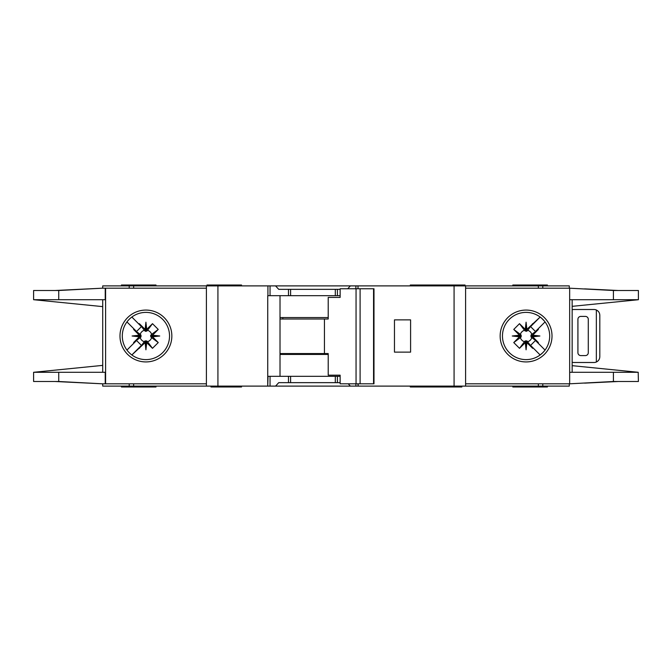 <?xml version="1.0" encoding="UTF-8"?>
<svg xmlns="http://www.w3.org/2000/svg" width="672" height="672" viewBox="0 0 672 672"><rect width="100%" height="100%" fill="white"/><g stroke="black" fill="none" stroke-linecap="round" stroke-linejoin="round"><path stroke-width="1.01" d="M333.404 382.654L328.222 382.654M297.696 382.654L292.513 382.654M292.513 289.346L297.696 289.346M328.222 289.346L333.404 289.346M145.916 340.906L145.051 340.914L145.051 342.703L145.916 342.611L145.916 340.906L147.529 341.695A5.922 5.922 0 0 0 151.62 337.613L150.839 336.865L152.62 336.865L152.544 335.202L158.248 329.431L151.62 334.387A5.922 5.922 0 0 0 147.529 330.305L146.79 331.086L146.79 329.297L145.127 329.381L139.348 323.677L144.312 330.305A5.922 5.922 0 0 0 140.221 334.387L141.002 335.135L139.222 335.135L139.297 336.798L133.594 342.569L140.221 337.613A5.922 5.922 0 0 0 144.312 341.695L145.051 340.914M140.221 337.613L141.002 336.865L141.002 335.135M144.312 330.305L145.488 331.313L146.79 331.086M526.949 340.914L525.21 340.914L525.21 342.703L526.873 342.619L532.652 348.323L526.949 340.914L526.949 342.703M525.21 342.703L519.506 348.323L513.752 342.569L520.38 337.613A5.922 5.922 0 0 0 524.471 341.695L525.21 340.914M520.38 337.613L521.161 336.865L521.161 335.135L519.38 335.135L519.456 336.798L513.752 342.569M519.38 335.135L513.752 329.431L519.506 323.677L524.471 330.305A5.922 5.922 0 0 0 520.38 334.387L521.161 335.135M524.471 330.305L526.512 331.313L526.949 329.297L526.084 329.389L526.084 331.094M530.989 336L530.998 336.865L532.778 336.865L532.694 336L530.989 336L530.998 335.135L532.778 335.135L538.406 329.431L531.779 334.387A5.922 5.922 0 0 0 527.688 330.305L526.949 331.086M532.703 335.202L539.893 336L532.694 336L532.778 335.135M525.286 329.381L526.084 322.19L526.084 329.389L525.21 329.297L525.21 331.086M151.62 334.387L150.604 335.572L150.839 336.865M150.83 336L159.734 336L152.544 336.798M150.839 335.135L152.62 335.135M145.916 331.094L145.916 322.19L146.714 329.381M145.051 331.086L145.051 329.297M410.306 386.114L410.306 386.98L435.994 386.98L435.994 386.114M241.534 386.114L241.534 386.98L234.62 386.98L234.62 386.114M461.857 386.114L461.857 386.98L435.994 386.98M155.996 386.114L155.996 386.98L121.439 386.98L121.439 386.114M465.024 285.886L465.024 285.02L410.306 285.02L410.306 285.886M430.466 285.886L430.466 285.02M241.534 285.886L241.534 285.02L206.976 285.02L206.976 285.886M512.828 285.886L512.828 285.02L547.394 285.02L547.394 285.886M122.304 336A23.612 23.612 0 0 0 145.916 359.612A23.612 23.612 0 0 0 169.537 336A23.612 23.612 0 0 0 145.916 312.388A23.612 23.612 0 0 0 122.304 336M145.916 361.931A25.931 25.931 0 0 1 119.986 336A25.931 25.931 0 0 1 145.916 310.069A25.931 25.931 0 0 1 171.847 336A25.931 25.931 0 0 1 145.916 361.931M526.084 312.388A23.612 23.612 0 0 1 540.044 316.957A23.612 23.612 0 0 0 502.463 336A23.612 23.612 0 0 0 540.044 355.043A23.612 23.612 0 0 0 540.044 316.957L542.111 318.662M526.084 361.931A25.931 25.931 0 0 1 500.153 336A25.931 25.931 0 0 1 526.084 310.069A25.931 25.931 0 0 1 552.014 336A25.931 25.931 0 0 1 526.084 361.931M542.783 352.691L540.044 355.043M638.207 372.271L638.4 381.503L613.418 381.503L569.663 383.804L569.663 372.288L638.207 372.288L572.158 365.66M613.418 290.497L638.4 290.497L638.4 299.712L569.663 299.712L569.663 288.196L613.418 290.497L613.418 299.712M572.158 306.34L638.207 299.729M544.354 321.04L541.758 318.343M542.926 352.548L544.522 350.759M541.758 353.657A23.612 23.612 0 0 1 526.084 359.612M465.604 383.804L569.276 383.804L569.276 386.114L465.604 386.114L465.604 285.886L569.276 285.886L569.276 288.196L465.604 288.196M569.663 383.804L569.663 288.196M572.158 372.288L572.158 299.712M102.724 288.196L102.724 285.886L270.043 285.886L270.043 295.68L267.742 295.68L267.742 386.114L102.724 386.114L102.724 383.804M340.141 295.68L288.49 295.68L288.49 289.346L278.737 289.346L275.554 285.886L270.043 285.886M275.554 285.886L350.372 285.886L347.718 288.767M355.883 288.767L355.883 285.886L350.372 285.886M355.883 285.886L454.079 285.886L454.079 386.114L358.176 386.114L358.176 383.804M465.604 285.886L454.079 285.886M465.604 386.114L454.079 386.114M357.89 383.804L358.176 386.114M357.89 386.114L355.883 386.114L355.883 383.804M348.247 383.804L350.372 386.114L355.883 386.114M350.372 386.114L275.554 386.114L278.737 382.654L288.49 382.654L288.49 376.32L268.036 376.32L267.742 386.114M270.043 376.32L270.043 386.114L275.554 386.114M270.043 386.114L268.036 386.114M618.164 381.503L584.657 383.124M595.039 382.536L616.451 381.503M584.657 288.876L618.164 290.497M595.039 289.464L616.451 290.497M155.996 285.886L155.996 285.02L121.439 285.02L121.439 285.886M206.396 383.804L102.396 383.804L58.733 381.503L33.6 381.503L33.6 372.288L102.724 365.375M105.235 288.196L105.235 299.712L58.733 299.712L58.733 290.497L102.396 288.196L206.396 288.196M102.724 299.712L102.724 372.288M58.733 290.497L33.6 290.497L33.6 299.712L102.724 306.625M33.81 372.288L105.235 372.288L105.235 383.804M58.733 299.712L33.81 299.712M139.222 335.135L133.594 329.431L133.904 328.877L136.534 331.498L126.958 321.922M136.534 331.498L141.422 326.609L138.793 323.988L141.422 326.609M131.846 317.033L138.793 323.988L139.348 323.677M145.051 342.703L131.846 354.967L141.422 345.391L136.534 340.502L126.958 350.078L133.904 343.123L133.594 342.569M145.127 329.381L145.916 322.19M146.79 329.297L152.494 323.677L158.248 329.431M152.544 335.202L159.734 336M152.62 336.865L158.248 342.569L152.494 348.323L147.529 341.695M146.714 342.619L145.916 349.81L145.916 342.611L146.714 342.619L152.494 348.323M145.916 349.81L145.127 342.619M138.793 348.012L141.422 345.391M136.534 340.502L133.904 343.123M139.297 336.798L132.107 336L139.297 335.202M102.396 288.196L55.213 290.497M56.65 290.497L91.669 288.758M55.213 381.503L102.396 383.804M56.65 381.503L91.669 383.242M206.396 386.114L206.396 285.886M288.49 295.68L270.043 295.68M288.49 289.346L340.141 289.346M410.592 352.128L410.592 319.872L394.464 319.872L394.464 352.128L410.592 352.128M512.828 386.114L512.828 386.98L547.394 386.98L547.394 386.114M340.141 376.32L288.49 376.32M340.141 382.654L288.49 382.654M280.014 295.68L280.014 376.32M441.538 386.114L441.538 386.98M212.738 386.114L212.738 386.98L234.62 386.98M211.008 386.114L211.008 386.98L212.738 386.98M140.221 334.387L133.594 329.431M144.312 341.695L139.348 348.323M152.494 323.677L147.529 330.305M158.248 342.569L151.62 337.613M146.79 342.703L146.79 340.914M139.222 336.865L141.002 336.865M132.107 336L141.011 336M532.778 336.865L538.406 342.569L538.096 343.123L535.466 340.502L545.042 350.078M535.466 340.502L530.578 345.391L533.207 348.012L530.578 345.391M540.154 354.967L533.207 348.012L532.652 348.323M526.949 329.297L540.154 317.041L530.578 326.609L535.466 331.498L545.042 321.922L538.096 328.877L538.406 329.431M526.873 342.619L526.084 349.81L525.286 342.619M519.456 336.798L512.266 336L519.456 335.202M525.21 329.297L519.506 323.677M526.084 322.19L526.873 329.381M533.207 323.988L530.578 326.609M535.466 331.498L538.096 328.877M539.893 336L532.703 336.798M585.404 316.42L580.801 316.42A2.881 2.881 0 0 0 577.92 319.292L577.92 352.708A2.881 2.881 0 0 0 580.801 355.58L585.404 355.58A2.881 2.881 0 0 0 588.286 352.708L588.286 319.292A2.881 2.881 0 0 0 585.404 316.42M596.35 362.015L596.35 309.985C598.542 311.069 599.693 312.824 599.81 315.26L599.81 356.74C599.693 359.176 598.542 360.931 596.35 362.015A5.762 5.762 0 0 1 594.048 362.494L573.888 362.494A5.762 5.762 0 0 1 572.158 362.233M572.158 309.767A5.762 5.762 0 0 1 573.888 309.506L594.048 309.506A5.762 5.762 0 0 1 596.35 309.985M513.752 329.431L520.38 334.387M521.17 336L512.266 336M521.161 336.865L519.38 336.865M527.688 330.305L532.652 323.677M519.506 348.323L524.471 341.695M531.779 334.387L530.998 335.135M526.084 340.906L526.084 349.81M527.688 341.695A5.922 5.922 0 0 0 531.779 337.613L530.998 336.865M531.779 337.613L538.406 342.569M360.1 383.804L340.141 383.804L340.141 375.169L328.213 375.169L328.213 353.564L324.442 353.564L324.442 319.007L328.213 319.007L328.213 297.41L340.141 297.41L340.141 288.767L373.556 288.767L373.556 383.804L360.1 383.804L360.1 288.767M373.556 383.804L373.985 383.804L373.985 288.767L373.556 288.767M356.051 383.804L356.051 288.767M340.141 297.41L339.427 297.41M280.014 353.564L324.442 353.564M324.442 319.007L280.014 319.007M328.213 354.43L280.014 354.43M280.014 317.57L328.213 317.57M613.418 372.288L613.418 381.503M542.791 288.196L542.791 285.886M538.348 288.196L538.348 285.886M538.348 383.804L538.348 386.114M542.791 383.804L542.791 386.114M105.596 288.196L105.596 383.804M58.733 381.503L58.733 372.288M129.209 285.886L129.209 288.196M133.652 285.886L133.652 288.196M217.921 386.114L217.921 285.886M267.918 285.886L267.918 295.68M337.428 295.68L337.428 289.346M358 288.767L358 285.886M133.652 383.804L133.652 386.114M129.209 383.804L129.209 386.114M337.428 382.654L337.428 376.32M218.492 386.114L218.492 386.98M282.845 353.564L282.845 354.43M282.845 317.57L282.845 319.007M335.311 295.68L335.311 289.346M290.606 295.68L290.606 289.346M335.311 382.654L335.311 376.32M290.606 382.654L290.606 376.32M430.466 386.114L430.466 386.98"/></g></svg>
